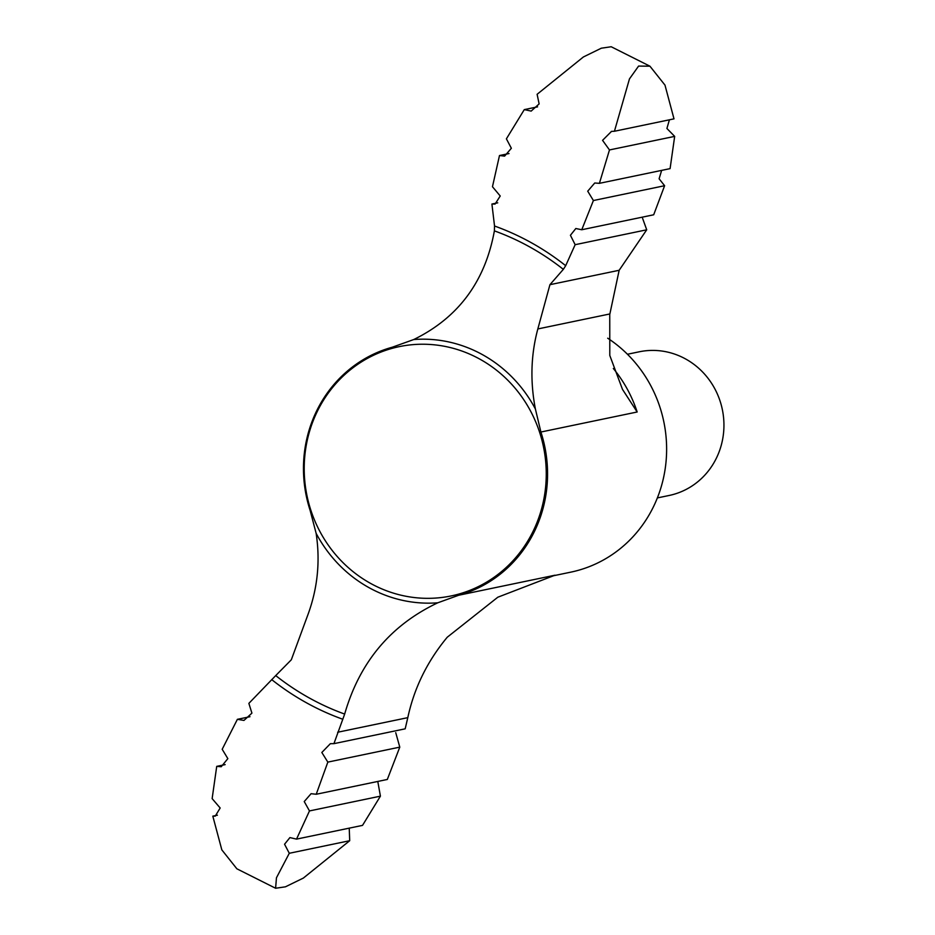 <?xml version="1.0" encoding="UTF-8"?>
<svg xmlns="http://www.w3.org/2000/svg" width="935" height="935" viewBox="0 0 935 935"><rect width="100%" height="100%" fill="white"/><g stroke="black" fill="none" stroke-linecap="round" stroke-linejoin="round"><path stroke-width="1.4" d="M344.664 714.071A256.237 242.983 78.2 0 1 275.72 675.584L291.311 659.794L307.954 614.599C317.631 588.267 320.354 561.187 316.135 533.336L310.128 510.416A128.411 121.772 -101.8 0 1 313.599 417.629A128.411 121.772 -101.8 0 1 392.326 347.201L413.738 339.545C458.302 317.725 485.183 281.505 494.381 230.863A256.237 242.983 78.2 0 1 563.337 269.35L549.932 284.684L537.835 328.945C530.893 354.692 530.075 381.386 535.393 409.004L540.898 432.028A128.411 121.772 -101.8 0 1 458.699 595.244L437.79 602.794C390.608 625.164 359.566 662.249 344.664 714.071L333.935 743.652L405.182 728.821L407.8 717.648C414.135 688.113 427.283 661.302 447.246 637.226L497.806 597.22L554.969 575.212A128.411 121.772 78.2 0 1 552.269 575.913M661.653 170.38L659.105 178.784L664.61 185.714L653.694 214.781L581.757 229.753L575.82 228.514L570.42 235.281L575.154 244.69L646.716 229.8L642.602 218.393M646.716 229.8L619.157 270.285L609.749 314.546L609.795 355.475L622.5 389.392L637.167 411.996A128.411 121.772 78.2 0 0 613.325 368.495M275.72 675.584L248.862 703.377L251.912 713.124L243.953 720.429L237.385 719.331L249.972 716.713M627.455 354.248L639.248 351.794A73.374 69.576 78.2 0 1 722.323 409.46A73.374 69.576 78.2 0 1 669.156 495.468L657.363 497.923M607.703 338.213A128.411 121.772 78.2 0 1 664.995 470.013A128.411 121.772 78.2 0 1 570.736 572.162L550.855 576.299M649.942 66.198L638.593 66.081L629.465 78.891L614.435 131.251L673.995 118.85L664.984 85.12L649.942 66.198L611.21 46.75L601.322 48.199L583.393 56.965L537.111 94.295L539.133 103.902L531.162 111.09L524.29 109.617L506.396 138.836L511.351 148.268L504.608 156.11L499.489 155.537L492.464 186.731L500.225 195.999L495.082 204.075L491.915 204.04L494.533 226.013A261.379 247.857 78.2 0 1 565.687 265.692L575.154 244.69M494.381 230.863L494.533 226.013M491.915 204.04L497.747 202.825M549.932 284.684L619.157 270.285M563.337 269.35L565.687 265.692M289.289 853.281L276.456 877.778L275.603 888.25L285.444 886.812L303.361 878.07L349.702 840.705L289.289 853.281L284.556 844.235L289.908 837.585L296.535 839.116L362.523 825.383L380.416 796.153L377.787 781.45M349.234 828.153L349.702 840.705M380.416 796.153L309.473 810.926L304.237 801.552L311.075 793.698L316.229 794.259L387.324 779.463L399.783 747.135L395.739 732.643M399.783 747.135L327.834 762.107L316.229 794.259M664.61 185.714L593.398 200.534L587.718 191.184L594.73 183.003L599.405 183.33L670.091 168.627L674.673 136.381L666.912 128.492L669.402 119.809M499.489 155.537L509.026 153.55M237.385 719.331L222.191 749.286L227.848 758.636L221.221 766.735L216.721 766.373L225.16 764.62M216.721 766.373L212.14 798.619L220.169 807.992L215.26 816.115L212.818 816.15L217.411 815.191M275.603 888.25L236.871 868.802L221.829 849.868L212.818 816.15M524.29 109.617L537.578 106.847M309.473 810.926L296.535 839.116M327.834 762.107L321.827 752.476L330.359 743.687L333.935 743.652M593.398 200.534L581.757 229.753M611.525 131.379L602.561 140.344L609.48 149.939L599.405 183.33M611.326 131.414L614.435 131.251M609.48 149.939L674.673 136.381M337.652 732.245L407.8 717.648M540.898 432.028L637.167 411.996M458.699 595.244L554.969 575.212M413.738 339.545A132.267 125.43 78.2 0 1 535.393 409.004M437.79 602.794A132.267 125.43 78.2 0 1 316.135 533.336M314.253 418.144A127.324 120.744 78.2 0 1 473.507 355.873A127.324 120.744 78.2 0 1 536.211 524.43A127.324 120.744 78.2 0 1 376.957 586.689A127.324 120.744 78.2 0 1 314.253 418.144M537.835 328.945L609.877 313.95M342.841 719.272A261.379 247.857 78.2 0 1 271.688 679.593"/></g></svg>
